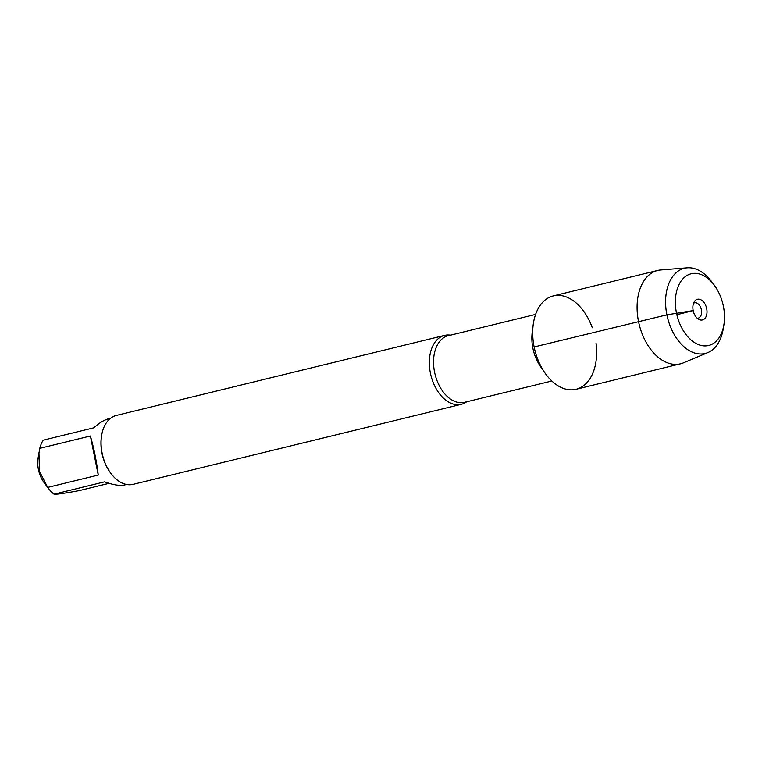 <?xml version="1.0" encoding="UTF-8"?>
<svg xmlns="http://www.w3.org/2000/svg" width="762" height="762" viewBox="0 0 762 762"><rect width="100%" height="100%" fill="white"/><g stroke="black" fill="none" stroke-linecap="round" stroke-linejoin="round"><path stroke-width="1.14" d="M466.706 401.774A35.452 22.698 -103.7 0 1 461.343 404.298A35.452 22.698 -103.7 0 1 430.406 373.056A35.452 22.698 -103.7 0 1 444.541 335.404A35.452 22.698 -103.7 0 1 450.466 335.175M592.293 327.755A48.054 30.766 76.3 0 0 551.783 296.342A48.054 30.766 76.3 0 0 534.133 346.948A48.054 30.766 76.3 0 0 572.595 389.811A48.054 30.766 76.3 0 0 596.027 343.062M444.541 335.404L116.262 415.471A35.452 22.698 76.3 0 0 101.651 435.35A35.452 22.698 76.3 0 0 102.127 453.114A35.452 22.698 76.3 0 0 110.938 473.44A35.452 22.698 76.3 0 0 133.064 484.356L461.343 404.298M126.559 484.489L124.682 484.946C119.929 486.013 113.233 484.975 104.613 481.841L54.035 494.176A34.033 21.784 -103.7 0 1 48.092 487.966L44.129 482.651A23.003 14.726 -103.7 0 1 38.1 457.933L39.805 448.332A34.033 21.784 -103.7 0 1 43.148 440.179L93.716 427.844C99.203 422.939 104.146 419.929 108.556 418.805L110.423 418.348M109.061 483.337L79.391 490.576C64.713 493.29 56.264 494.5 54.035 494.176M98.26 475.069C96.574 461.258 93.955 448.237 90.383 435.997L98.26 475.069L47.682 487.404L39.443 471.249L38.957 452.695M90.383 435.997L39.805 448.332M48.092 487.966A34.033 21.784 -103.7 0 1 47.682 487.404M101.651 435.35L101.508 436.188A34.033 21.784 76.3 0 0 101.975 453.247A34.033 21.784 76.3 0 0 110.433 472.764L110.938 473.44M693.553 303.228A7.877 5.039 -103.7 0 1 694.506 302.828A7.877 5.039 -103.7 0 1 701.269 309.286A7.877 5.039 -103.7 0 1 698.24 318.135A7.877 5.039 -103.7 0 1 697.211 318.221M706.698 308.648A10.639 6.81 76.3 0 0 701.354 300.028A10.639 6.81 76.3 0 0 694.544 301.333A10.639 6.81 76.3 0 0 693.182 310.572A10.639 6.81 76.3 0 0 698.964 319.449A10.639 6.81 76.3 0 0 706.698 308.648M723.395 306.276A36.909 23.632 76.3 0 0 714.223 285.112A36.909 23.632 76.3 0 0 678.237 286.312A36.909 23.632 76.3 0 0 691.401 340.29A36.909 23.632 76.3 0 0 723.9 324.783A36.909 23.632 76.3 0 0 723.395 306.276M687.21 267.824L660.778 269.958A48.054 30.766 76.3 0 0 657.673 270.453A48.054 30.766 76.3 0 0 639.175 324.431A48.054 30.766 76.3 0 0 680.447 363.826A48.054 30.766 76.3 0 0 683.438 362.845L707.879 352.577A43.844 28.07 -103.7 0 1 667.493 317.525A43.844 28.07 -103.7 0 1 687.21 267.824A43.844 28.07 -103.7 0 1 711.737 281.778L714.223 285.112M657.673 270.453L553.288 295.913A48.054 30.766 76.3 0 0 534.791 349.891A48.054 30.766 76.3 0 0 576.062 389.287L680.447 363.826M723.9 324.783L723.224 328.889A43.844 28.07 -103.7 0 1 707.879 352.577M676.866 314.725L693.182 310.572L666.893 314.839L534.133 346.948M535.61 314.411L448.237 335.718A34.271 21.936 76.3 0 0 434.569 372.113A34.271 21.936 76.3 0 0 464.477 402.317L551.85 381.01M542.706 369.446A34.271 21.936 -103.7 0 1 532.876 348.139A34.271 21.936 -103.7 0 1 532.809 328.889"/></g></svg>
